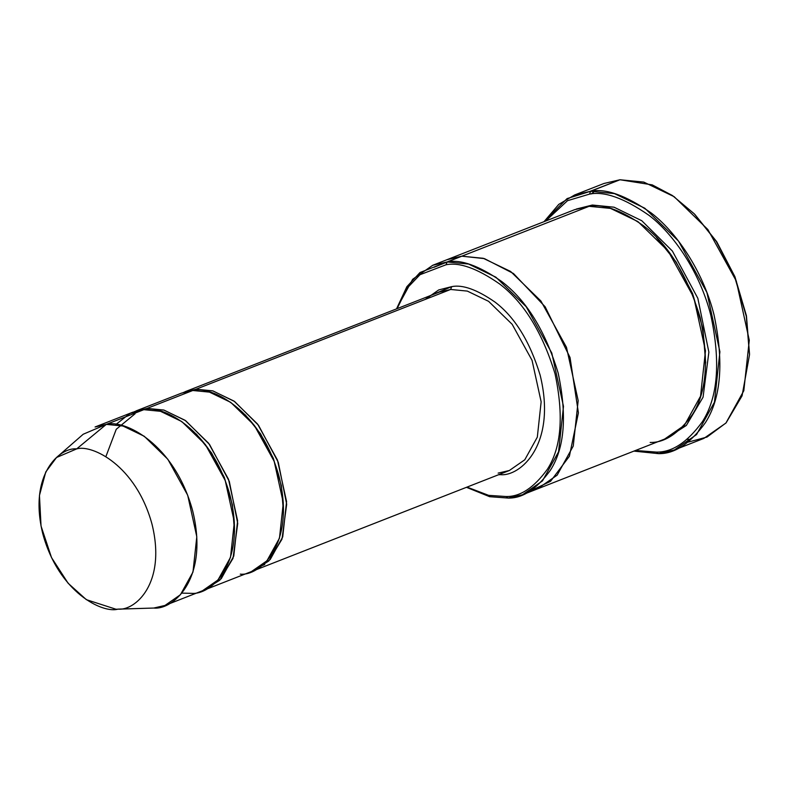 <?xml version="1.0" encoding="UTF-8"?>
<svg xmlns="http://www.w3.org/2000/svg" width="789" height="789" viewBox="0 0 789 789"><rect width="100%" height="100%" fill="white"/><g stroke="black" fill="none" stroke-linecap="round" stroke-linejoin="round"><path stroke-width="1.18" d="M428.526 296.339L451.702 286.634C462.522 284.415 476.97 289.573 495.028 302.098C514.813 317.079 529.843 341.41 540.13 375.091C557.251 444.749 520.059 476.812 500.334 474.662L500.137 474.12L500.334 474.662C520.059 476.812 557.251 444.749 540.13 375.091C529.843 341.41 514.813 317.079 495.028 302.098C476.97 289.573 462.522 284.415 451.702 286.634L450.637 289.464L467.315 291.092L488.588 301.329L512.169 324.309L532.052 360.326L541.146 401.808L537.319 437.136L524.793 459.77L509.349 470.51L498.135 473.114M590.093 191.323L619.976 179.764L603.96 183.482L574.589 194.991L590.606 191.273L567.094 198.591L544.015 221.679L558.76 204.39L574.589 194.991M656.261 452.087L635.52 450.48L656.261 452.087C671.991 452.482 687.357 442.363 702.368 421.721C717.921 397.469 720.751 362.052 710.859 315.472C699.882 271.653 672.997 233.485 648.982 215.328C624.198 198.128 604.384 191.056 589.541 194.104L590.606 191.273L619.976 179.764L590.606 191.273L614.424 193.601L644.82 208.227L678.501 241.069L706.914 292.512L719.903 351.776L714.43 402.242L696.549 434.571L674.477 449.917L658.46 453.636L656.261 452.087L658.46 453.636L633.912 451.111L658.46 453.636C674.457 454.04 690.089 443.743 705.346 422.746C721.156 398.09 724.036 362.072 713.986 314.703C702.821 270.144 675.473 231.325 651.063 212.862C625.855 195.376 605.696 188.177 590.606 191.273L589.541 194.104L567.518 200.682L545.623 221.048L567.518 200.682L589.541 194.104C604.384 191.056 624.198 198.128 648.982 215.328C672.997 233.485 699.882 271.653 710.859 315.472C720.751 362.052 717.921 397.469 702.368 421.721C687.357 442.363 671.991 452.482 656.261 452.087M434.019 267.284L461.812 256.188L484.436 258.624L513.481 273.527L545.14 306.773L570.033 357.516L578.406 412.815L569.382 456.259L550.564 481.3L529.715 491.271L550.554 481.31L569.382 456.269L578.406 412.825L570.043 357.525L545.15 306.783L513.481 273.527L484.436 258.624L461.802 256.188L483.243 258.289L510.601 271.446L540.909 301.003L566.482 347.308L578.179 400.634L573.248 446.061L557.152 475.156L537.289 488.963L664.585 439.088L684.448 425.281L700.543 396.186L705.474 350.76L693.778 297.423L668.204 251.119L637.897 221.571L610.538 208.404L589.097 206.314L447.116 261.948L468.558 264.039L495.906 277.205L526.224 306.753L551.797 353.058L563.484 406.394L558.563 451.811L542.467 480.905L522.604 494.723L508.185 498.066L489.663 496.695L466.457 487.316L489.663 496.695L508.185 498.066L505.986 496.518L488.638 495.354L467.019 487.099L488.638 495.354L505.986 496.518C520.119 496.873 533.926 487.78 547.398 469.238C561.374 447.452 563.918 415.645 555.032 373.799C542.359 332.287 523.837 302.295 499.457 283.843C477.187 268.388 459.385 262.037 446.051 264.769L447.116 261.948L419.995 272.521L406.858 286.713L396.532 308.874L412.667 279.286L432.707 265.291L447.116 261.948L461.812 256.188L447.393 259.542L461.802 256.188L589.097 206.314C602.688 203.523 620.825 210.002 643.508 225.733C668.352 244.551 687.229 275.105 700.139 317.395C709.193 360.031 706.599 392.439 692.367 414.639C678.639 433.536 664.565 442.797 650.166 442.442M397.104 308.647L407.302 287.965L420.004 274.71L446.051 264.769L420.004 274.71L407.302 287.965L397.104 308.647M95.075 426.987L106.288 424.383L143.825 409.678L132.611 412.282L95.075 426.987M116.003 609.236L153.786 608.043L116.003 609.236L86.356 599.67L68.16 583.298L51.532 557.616L41.038 526.026L39.45 495.453L45.772 471.97L56.542 457.492L76.681 448.892L106.288 424.383L83.21 434.236L56.542 457.492M147.158 409.521L147.089 408.396L134.258 411.68L147.089 408.396L147.158 409.521M205.801 589.452L251.494 571.542L266.948 560.801L279.464 538.177L283.3 502.84L274.197 461.368L254.314 425.35L230.733 402.36L209.46 392.123L192.782 390.496L147.089 408.396L163.767 410.033L185.04 420.271L208.621 443.25L228.504 479.268L237.597 520.75L233.771 556.077L221.245 578.712L204.154 590.054L219.855 580.162L233.002 558.385L237.726 523.413L229.313 481.448L209.539 444.463L185.662 420.705L164.023 410.102L147.089 408.396L192.782 390.496C210.15 385.219 260.715 409.008 279.148 476.891C295.875 544.933 259.551 576.256 240.28 574.145M234.52 531.49L232.4 504.881L224.362 477.493L211.59 453.014L196.333 434.029M115.786 424.59L129.938 413.446L143.825 409.678C161.193 404.402 211.758 428.19 230.191 496.084C246.918 564.115 210.594 595.439 191.323 593.328L181.825 593.131M253.111 570.871L268.812 560.979L281.969 539.203L286.683 504.23L278.27 462.265L258.496 425.281L234.619 401.522L212.981 390.92L196.047 389.214L183.216 392.498L196.047 389.214L196.126 390.338M283.478 512.308L281.367 485.699L273.319 458.31L260.548 433.832L245.29 414.846M592.44 206.126L592.361 205.032L576.325 209.046L592.361 205.032L592.44 206.126M656.468 237.479L676.124 261.987L692.564 293.538L702.94 328.826L705.701 363.118L702.94 328.826L692.564 293.538L676.124 261.987L656.468 237.479M666.202 438.418L686.322 425.458L703.058 397.212L708.867 352.141L697.851 298.321L672.386 251.05L641.773 220.723L614.059 207.201L592.361 205.032L614.059 207.201L641.773 220.723L672.386 251.05L697.851 298.321L708.867 352.141L703.058 397.212L686.322 425.458L666.202 438.418M561.837 216.995L589.097 206.314L574.688 209.657L432.707 265.291M196.047 389.214L450.637 289.464L439.424 292.068L450.637 289.464L196.047 389.214L212.724 390.851L233.998 401.088L257.579 424.068L277.462 460.086L286.565 501.567L282.728 536.895L270.213 559.519L254.758 570.269L509.349 470.51L524.793 459.77L537.319 437.136L541.146 401.808L532.052 360.326L512.169 324.309L488.588 301.329L467.315 291.092L450.637 289.464L451.702 286.634L438.674 289.948L425.241 299.406M264.759 564.559L261.494 565.841L264.759 564.559M171.578 398.81L192.782 390.496L181.578 393.1L135.876 411M500.334 474.662L498.441 474.781L500.334 474.662M522.604 494.723L536.845 489.141M537.289 488.963L557.152 475.156L573.248 446.061L578.179 400.634L566.482 347.308L540.909 301.003L510.601 271.455L483.243 258.289L461.812 256.188L446.949 259.719M694.774 214.332L716.629 241.602L734.914 276.692L746.453 315.935L749.53 354.074M688.896 439.305L687.308 439.414M591.139 193.986L595.024 191.056M674.477 449.917L703.847 438.408L725.919 423.062L743.81 390.733L749.284 340.266L736.285 281.002L707.881 229.56L674.191 196.717L643.804 182.091L619.976 179.764L652.217 184.873L672.435 195.524L694.29 213.839L716.264 241.434L734.638 276.811L746.295 316.31L749.511 354.764L742.064 395.831L726.097 422.865L707.003 437.057L688.343 442.077M76.681 448.892C59.865 447.057 28.187 474.376 42.774 533.739C58.85 592.963 102.974 613.714 118.113 609.118C134.929 610.952 166.617 583.623 152.03 524.271C135.945 465.037 91.83 444.286 76.681 448.892C91.83 444.286 135.945 465.037 152.03 524.271C166.617 583.623 134.929 610.952 118.113 609.118L153.786 608.043C173.057 610.144 209.381 578.83 192.654 510.789C174.221 442.895 123.656 419.107 106.288 424.383L76.681 448.892M165 605.439L202.536 590.724L217.981 579.984L230.506 557.359L234.333 522.032L225.24 480.55L205.357 444.532L181.776 421.553L160.502 411.306L143.825 409.678L106.288 424.383L122.966 426.021L144.239 436.258L167.82 459.237L187.703 495.255L196.796 536.737L192.97 572.064L180.454 594.699L165 605.439L153.786 608.043M447.116 261.948L446.051 264.769C459.385 262.037 477.187 268.388 499.457 283.843C523.837 302.295 542.359 332.287 555.032 373.799C563.918 415.645 561.374 447.452 547.398 469.238C533.926 487.78 520.119 496.873 505.986 496.518L508.185 498.066C522.584 498.431 536.648 489.16 550.377 470.274C564.618 448.073 567.212 415.665 558.158 373.029C545.248 330.739 526.371 300.185 501.528 281.377C478.844 265.637 460.707 259.157 447.116 261.948M749.511 354.764L746.384 315.58L734.924 276.732L716.856 241.957L694.29 213.839M105.854 456.693L116.249 429.265L135.077 413.771M184.833 391.817L439.424 292.068"/></g></svg>
